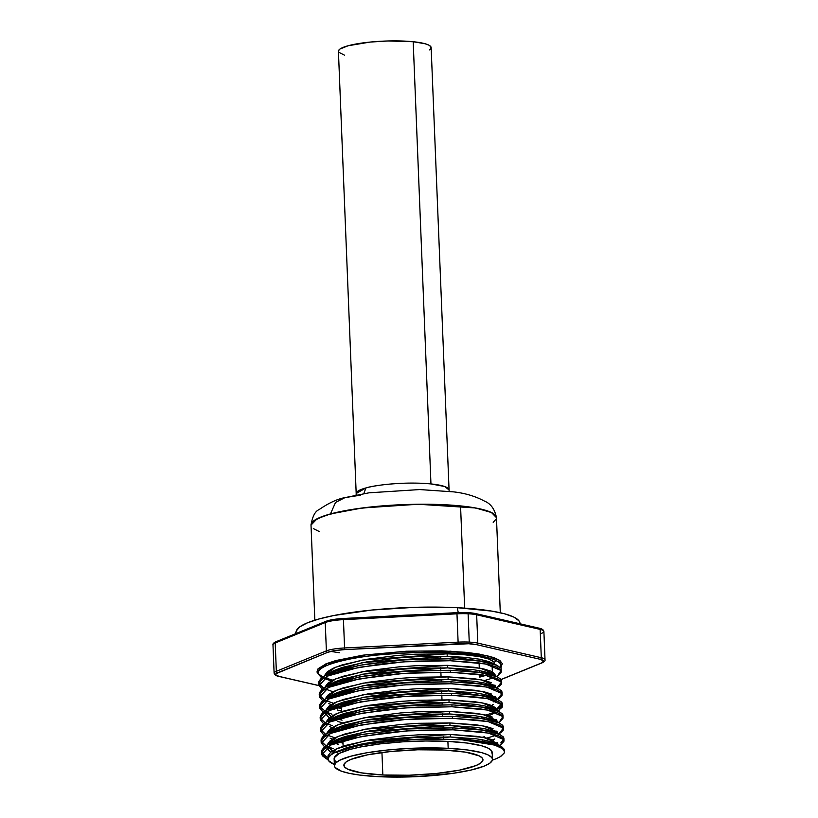 <?xml version="1.0" encoding="UTF-8"?>
<svg xmlns="http://www.w3.org/2000/svg" width="818" height="818" viewBox="0 0 818 818"><rect width="100%" height="100%" fill="white"/><g stroke="black" fill="none" stroke-linecap="round" stroke-linejoin="round"><path stroke-width="1.23" d="M324.828 675.126L335.329 667.304L362.241 660.095L447.109 653.817L415.268 654.226L398.233 655.382L366.781 659.288L342.282 664.84L333.325 668.183L327.415 671.68L324.828 675.126M327.517 674.236L333.427 670.74L342.384 667.386L366.883 661.844L398.335 657.938L415.37 656.782L447.211 656.373L447.109 653.817C474.113 654.737 489.818 657.56 494.225 662.273L496.567 660.77L494.225 662.273L489.348 659.196L479.215 656.609L464.604 654.768L447.109 653.817L447.211 656.373L362.343 662.641L330.083 672.468L327.619 674.155M334.347 764.482A85.205 15.378 -2.3 0 1 328.008 759.012A85.205 15.378 -2.3 0 1 330.022 755.495L328.12 758.102L328.57 760.648L334.347 764.482M333.243 753.122L346.781 747.642L360.288 744.288L375.994 741.527L413.56 737.662L450.452 736.977L450.35 734.431L418.509 734.84L401.474 735.995L370.022 739.901L345.523 745.443L336.556 748.787L330.656 752.284L328.059 755.73L327.977 757.366M327.517 745.852L328.202 747.437L332.599 750.893L327.742 746.589L327.762 748.94L330.697 752.253L328.304 749.983L327.517 746.711M327.599 744.216L338.1 736.404L365.022 729.186L449.89 722.918L418.049 723.316L401.004 724.472L369.562 728.388L345.053 733.93L336.096 737.274L330.196 740.771L327.599 744.216M330.298 743.327L336.198 739.83L345.155 736.486L369.664 730.934L401.117 727.028L418.151 725.873L449.992 725.464L449.89 722.918L449.992 725.464L476.209 727.355L486.189 729.083L493.162 731.22L496.884 733.634M327.619 748.409L327.762 746.568M338.724 741.998L342.998 743.194M334.695 740.556L335.861 741.016L334.695 740.556M327.139 732.703L337.65 724.881L364.562 717.672L449.419 711.394L417.579 711.803L400.544 712.959L369.102 716.875L344.593 722.417L335.636 725.76L329.726 729.257L327.139 732.703M329.828 731.813L335.738 728.317L344.695 724.963L369.204 719.421L400.646 715.515L417.681 714.359L449.522 713.95L449.419 711.394L449.522 713.95L475.749 715.842L485.718 717.57L492.702 719.707L496.424 722.12M338.601 744.482L335.135 743.245M332.773 742.202L332.241 741.936L332.773 742.202M326.679 721.179L337.18 713.368L364.092 706.149L448.959 699.881L417.119 700.29L400.084 701.445L368.632 705.351L344.133 710.903L335.175 714.247L329.265 717.744L326.679 721.179M329.368 720.3L335.278 716.793L344.235 713.449L368.734 707.907L400.186 704.001L417.221 702.846L449.062 702.437L448.959 699.881L449.062 702.437L475.289 704.318L485.258 706.046L492.242 708.194L495.964 710.607M337.803 718.971L342.067 720.167L337.803 718.971M326.126 711.312L326.811 712.887L330.564 715.995M326.208 709.666L336.719 701.854L363.632 694.635L448.499 688.367L416.659 688.776L399.624 689.932L368.172 693.838L343.672 699.38L334.705 702.734L328.805 706.231L326.208 709.666M328.908 708.777L334.807 705.28L343.775 701.936L368.274 696.394L399.726 692.478L416.761 691.322L448.601 690.924L448.499 688.367L448.601 690.924L474.829 692.805L484.798 694.533L491.771 696.68L495.504 699.093M329.306 717.703L326.914 715.443L326.372 712.028M326.229 713.858L326.126 712.161M337.681 721.445L342.169 722.713L337.681 721.445M337.343 707.447L341.607 708.644M325.748 698.153L336.259 690.341L363.172 683.122L448.039 676.854L416.198 677.263L399.164 678.408L367.711 682.324L343.212 687.866L334.245 691.21L328.345 694.707L325.748 698.153M328.447 697.263L334.347 693.766L343.315 690.423L367.814 684.881L399.266 680.965L416.301 679.809L448.141 679.4L448.039 676.854L448.141 679.4L474.358 681.292L484.338 683.02L491.311 685.167L495.033 687.58M328.846 706.19L330.861 707.386M341.709 711.2L337.21 709.932M325.288 686.639L335.799 678.817L362.711 671.609L447.579 665.341L415.738 665.74L398.693 666.895L367.251 670.811L342.742 676.353L333.785 679.697L327.875 683.194L325.288 686.639M327.977 685.75L333.887 682.253L342.844 678.909L367.354 673.357L398.795 669.451L415.841 668.296L447.681 667.887L447.579 665.341L447.681 667.887L473.898 669.778L483.867 671.506L490.851 673.643L494.573 676.057M493.52 740.188L486.546 738.04L476.577 736.312L450.35 734.431L450.452 736.977L476.679 738.869L486.649 740.597L493.622 742.744L497.354 745.157M497.825 745.167L497.252 742.601M493.06 728.674L486.086 726.527L476.107 724.799L449.89 722.918L483.07 725.903L497.313 731.926L497.467 733.296M497.364 733.654L496.782 731.087M494.839 738.93L492.988 739.963M492.6 717.151L485.616 715.014L475.647 713.286L449.419 711.394L482.61 714.38L496.853 720.413L496.955 721.946M496.894 722.141L496.321 719.574M496.434 710.627L495.861 708.051L492.139 705.637L485.156 703.5L475.186 701.772L448.959 699.881L482.139 702.866L496.393 708.889L496.495 710.433M481.301 718.061L484.266 717.243L481.301 718.061M487.978 718.633L486.076 719.278L487.978 718.633M491.669 694.124L484.696 691.977L474.726 690.249L448.499 688.367L481.679 691.353L495.933 697.376L496.076 698.746M495.974 699.114L495.401 696.537M493.356 701.834L495.043 700.494M493.459 704.38L491.608 705.423M491.209 682.611L484.236 680.464L474.256 678.735L448.039 676.854L481.219 679.84L495.463 685.862L495.616 687.232M495.514 687.59L494.931 685.024M495.043 676.077L494.471 673.511L490.749 671.097L483.765 668.95L473.796 667.222L447.579 665.341L480.759 668.326L495.002 674.349L495.105 675.883M479.91 683.521L482.876 682.703L479.91 683.521M486.598 684.083L484.696 684.727L486.598 684.083M479.655 677.12L485.728 675.412A91.391 16.503 177.7 0 1 479.655 677.12M489.276 674.226L490.841 673.643A91.391 16.503 177.7 0 1 489.276 674.226M318.928 674.86L317.404 669.676L325.615 664.011L366.556 654.666L450.401 651.2A1.411 0.613 -87.2 0 0 449.839 652.836A91.391 16.503 -2.3 0 1 500.452 663.879A91.391 16.503 177.7 0 1 501.005 665.555L500.452 663.879C495.371 656.69 468.336 653.705 449.839 652.836A1.411 0.613 92.8 0 1 450.401 651.2L486.945 655.586L499.829 660.453L501.066 667.079L502.293 663.643L499.87 660.484L493.98 657.6L479.164 654.052L465.861 652.324L442.037 650.872L406.321 651.22L363.028 655.157L335.891 660.545L326.341 663.705L318.09 668.715L316.955 672.038L319.378 675.208M489.696 673.183L487.661 673.868M483.694 675.055L479.614 676.118M471.894 613.009L475.442 613.592A20.532 3.701 177.7 0 0 457.017 612.682L456.976 613.817A21.933 3.957 -2.3 0 1 468.111 613.776A21.933 3.957 177.7 0 0 456.976 613.817L458.111 642.14L344.572 647.958L343.437 619.635L456.976 613.817L458.111 642.14A21.933 3.957 -2.3 0 1 469.246 642.099L468.111 613.776A21.933 3.957 -2.3 0 1 476.659 614.788L540.156 629.4A21.933 3.957 -2.3 0 1 543.888 631.435A21.933 3.957 177.7 0 0 540.156 629.4L541.301 657.723L477.794 643.122L476.659 614.788A21.933 3.957 177.7 0 0 468.111 613.776L469.246 642.099A21.933 3.957 -2.3 0 1 477.794 643.122L476.659 614.788L540.156 629.4L541.301 657.723L477.794 643.122A1.411 1.155 103 0 1 476.689 644.686L540.187 659.298L543.633 660.975L541.588 662.938L501.066 679.482L541.588 662.938A1.411 1.237 67.8 0 0 542.078 662.856M520.401 623.868L519.594 621.936A111.974 20.215 177.7 0 0 457.211 607.692L458.274 612.6L457.211 607.692A111.974 20.215 177.7 0 0 296.331 630.903L299.858 626.793L307.527 622.784L319.051 618.96L334 615.473L371.74 610.044L415.012 607.314L457.211 607.692L491.925 611.128L504.747 613.848L513.857 617.099L518.898 620.76L519.829 622.702L519.675 624.696M387.916 616.199A114.96 20.757 -2.3 0 1 413.172 614.901L387.916 616.199M382.844 774.983L381.945 752.509L382.844 774.983L361.27 772.846L347.64 769.135L344.501 766.855L344.02 764.411L346.198 761.895L350.963 759.401L367.425 754.861L390.881 751.486L417.773 749.779L444.01 750.024A69.602 12.567 -2.3 0 1 482.968 759.707A69.602 12.567 -2.3 0 1 382.844 774.983A69.602 12.567 -2.3 0 1 343.877 765.29A69.602 12.567 -2.3 0 1 444.01 750.024L465.585 752.161L479.215 755.873L482.354 758.143L482.835 760.587L480.657 763.112L475.892 765.607L459.43 770.147L435.974 773.521L409.082 775.219L382.844 774.983M440.237 656.251L440.329 658.613L440.237 656.251M440.697 667.764L440.8 670.126L440.697 667.764M440.871 672.069L441.066 676.721L440.871 672.069M441.168 679.277L441.26 681.639L441.168 679.277M441.628 690.791L441.72 693.163L441.628 690.791M441.802 695.095L441.986 699.758L441.802 695.095M442.088 702.314L442.18 704.676L442.088 702.314M442.548 713.828L442.65 716.19L442.548 713.828M443.019 725.341L443.111 727.703L443.019 725.341M443.479 736.854L443.56 738.971L443.479 736.854M336.239 761.865L334.828 760.546L334.276 757.765L339.102 753.47L350.309 749.37L360.871 746.906L380.329 743.869L402.609 741.844L425.8 740.996L447.896 741.405A79.09 14.274 177.7 0 0 334.122 758.767L334.398 765.679A79.09 14.274 -2.3 0 1 448.172 748.317L447.896 741.405L467.006 743.041L481.475 745.76L487.906 748.051L491.475 750.648L492.027 753.419M492.456 759.329L492.18 752.417A79.09 14.274 177.7 0 0 447.896 741.405L448.172 748.317A79.09 14.274 -2.3 0 1 492.456 759.329A79.09 14.274 -2.3 0 1 378.673 776.681A79.09 14.274 -2.3 0 1 334.398 765.679M500.964 742.488L503.776 739.544L503.878 738.133L503.162 736.762L499.164 734.145L491.679 731.824L480.974 729.942L452.845 727.867L452.927 729.809L406.577 730.924L361.893 736.394L330.861 745.004L321.811 754.707L328.253 760.065L322.394 755.822L321.658 754.145L321.75 752.396L324.531 748.726L330.861 745.004L340.482 741.445L352.711 738.245L382.834 733.235L400.493 731.404L418.775 730.198L452.927 729.809L452.845 727.867L418.693 728.255L400.421 729.462L359.46 734.891L340.4 739.503L330.789 743.061L324.449 746.783L321.668 750.454L322.312 753.879L327.967 758.03M321.658 754.145L321.525 751.66M333.396 748.756L327.752 746.63L333.396 748.756M325.922 745.709L321.28 741.251L326.658 733.439L361.351 722.938L406.035 717.468L452.385 716.353L481.444 718.552L499.542 723.02L503.264 726.159L503.315 728.03L502.692 725.249L498.694 722.631L491.209 720.31L480.514 718.429L452.385 716.353L452.466 718.296L406.117 719.411L361.433 724.881L330.4 733.49L321.351 743.194L324.521 746.732L321.198 742.621L321.29 740.883L324.071 737.212L330.4 733.49L340.012 729.932L352.251 726.732L382.374 721.721L400.033 719.891L418.305 718.674L452.466 718.296L452.385 716.353L418.233 716.742L399.961 717.948L366.219 722.09L339.94 727.989L330.329 731.548L323.989 735.27L321.208 738.94L321.126 740.679M321.198 742.621L321.055 740.147M333.11 750.587L330.636 749.728M338.601 738.797L340.953 739.329L338.601 738.797M325.462 734.186L320.809 729.728L326.198 721.926L360.891 711.425L405.575 705.954L451.925 704.84L480.984 707.038L499.082 711.507L502.804 714.635L502.845 716.517L502.232 713.736L498.234 711.118L490.749 708.797L480.054 706.905L451.925 704.84L451.996 706.783L405.646 707.897L360.963 713.368L329.94 721.977L320.891 731.67L324.051 735.218L320.738 731.108L320.83 729.359L323.611 725.699L329.94 721.977L339.552 718.409L351.791 715.218L381.904 710.208L399.573 708.378L417.845 707.161L451.996 706.783L451.925 704.84L417.773 705.218L399.491 706.435L365.758 710.576L339.48 716.466L329.858 720.034L323.529 723.756L320.748 727.417L320.656 729.165M320.738 731.108L320.595 728.634M332.65 739.073L330.165 738.214M332.466 725.73L326.832 723.603M338.141 727.284L340.493 727.815L338.131 727.284M496.567 709.554L499.573 707.948L502.385 705.004L501.771 702.222L497.773 699.605L490.289 697.273L479.593 695.392L451.464 693.316L451.536 695.259L405.186 696.384L360.503 701.854L329.48 710.453L320.431 720.157L323.591 723.705L320.278 719.595L320.359 717.846L323.141 714.186L329.48 710.453L339.092 706.895L351.331 703.705L381.444 698.684L399.112 696.854L417.384 695.648L451.536 695.259L451.464 693.316L417.303 693.705L381.362 696.742L358.079 700.351L339.01 704.952L329.398 708.521L323.069 712.243L320.288 715.903L320.932 719.339M320.278 719.595L320.135 717.11M332.19 727.55L329.705 726.701M332.006 714.206L326.372 712.079L332.006 714.206M326.116 711.967L319.889 706.701L325.267 698.899L359.961 688.388L404.644 682.928L450.994 681.803L480.054 684.001L498.152 688.48L501.874 691.609L501.925 693.48L501.311 690.699L497.313 688.091L489.829 685.76L479.123 683.879L450.994 681.803L451.076 683.746L404.726 684.87L360.043 690.331L329.02 698.94L319.961 708.644L323.13 712.192L319.807 708.081L319.899 706.333L322.681 702.662L329.02 698.94L338.632 695.382L350.871 692.181L380.983 687.171L398.642 685.341L416.924 684.134L451.076 683.746L450.994 681.803L416.843 682.192L398.57 683.398L364.838 687.539L338.55 693.439L328.938 696.997L322.599 700.729L319.818 704.39L319.736 706.139M319.807 708.081L319.674 705.597M337.21 704.247L339.562 704.789L337.21 704.247M324.071 699.646L319.429 695.188L324.807 687.376L359.501 676.875L404.184 671.404L450.534 670.29L479.593 672.488L497.692 676.956L501.414 680.095L501.465 681.967L500.841 679.185L496.853 676.568L489.358 674.247L478.663 672.365L450.534 670.29L450.616 672.232L404.266 673.347L359.583 678.817L328.55 687.427L319.501 697.13L322.67 700.678L319.347 696.568L319.439 694.819L322.22 691.149L328.55 687.427L338.161 683.868L350.401 680.668L380.523 675.658L398.182 673.827L416.454 672.621L450.616 672.232L450.534 670.29L416.382 670.678L398.11 671.885L364.368 676.026L338.09 681.926L328.478 685.484L322.139 689.206L319.357 692.877L319.276 694.625M319.347 696.568L319.214 694.083M331.259 704.523L328.785 703.664M323.611 688.132L318.959 683.674L324.347 675.862L359.041 665.361L403.724 659.891L450.074 658.776L479.133 660.975L497.232 665.443L500.616 667.969L495.381 664.645L484.512 661.834L468.837 659.829L450.074 658.776L450.156 660.719L403.795 661.834L359.122 667.304L328.09 675.913L319.04 685.617L322.2 689.155L318.887 685.044L318.979 683.306L321.76 679.635L328.09 675.913L337.701 672.355L349.94 669.155L380.053 664.144L397.722 662.314L415.994 661.097L450.156 660.719L450.074 658.776L415.922 659.165L397.64 660.371L363.908 664.513L337.629 670.412L328.008 673.971L321.678 677.693L318.897 681.363L318.805 683.102M318.887 685.044L318.744 682.57M504.471 751.926L504.246 749.319L501.72 746.732L495.943 744.339L487.017 742.315L461.73 739.728A91.391 16.503 -2.3 0 1 504.471 751.926A91.391 16.503 -2.3 0 1 504.358 752.877L504.164 750.699L502.375 748.603L494.154 744.82L487.876 743.194L461.73 739.728L432.068 738.899L400.575 740.137L371.075 743.276L347.313 747.928L332.558 753.531M499.246 745.454L500.442 744.799L503.806 739.615L488.52 733.081L452.927 729.809L481.056 731.885L491.751 733.766L499.236 736.088L503.234 738.705L503.857 741.486L501.045 744.431M503.949 740.075L503.857 741.486M482.426 737.212L484.491 736.732M486.833 738.112L494.215 735.873M498.837 733.971L503.346 728.102L488.06 721.568L452.466 718.296L480.595 720.372L491.291 722.253L498.776 724.574L502.773 727.192L503.387 729.973L500.575 732.918M503.489 728.552L503.387 729.973M498.326 722.478L499.522 721.773L502.876 716.578L487.589 710.055L451.996 706.783L480.135 708.848L490.831 710.73L498.315 713.061L502.313 715.678L502.927 718.46L500.115 721.404M503.029 717.038L502.927 718.46M497.865 710.965L499.062 710.259L502.416 705.065L487.129 698.531L451.536 695.259L479.665 697.335L490.371 699.216L497.855 701.547L501.853 704.155L502.569 705.525L502.467 706.936L497.865 710.914M502.569 705.525L502.467 706.936M497.446 699.421L501.955 693.552L486.669 687.018L451.076 683.746L479.205 685.821L489.9 687.703L497.385 690.034L501.383 692.641L502.007 695.423L499.195 698.367M502.099 694.012L502.007 695.423M496.945 687.928L501.495 682.038L486.209 675.504L450.616 672.232L478.745 674.308L489.44 676.189L496.925 678.511L500.923 681.128L501.536 683.909L498.735 686.854M501.639 682.498L501.536 683.909M500.452 663.879L500.616 667.979L500.452 663.879M498.264 675.341L496.424 676.394L497.671 675.709L501.025 670.515L485.749 663.991L450.156 660.719L478.285 662.795L488.98 664.676L496.465 666.997L500.463 669.615L501.076 672.396L498.264 675.341M484.522 680.535L491.904 678.296M501.178 670.975L501.076 672.396M492.344 760.198L496.342 758.654L492.344 760.198M504.358 752.877L500.913 756.313L504.358 752.877L500.176 756.752L496.342 758.654M326.454 621.23L338.223 618.889L343.458 618.48L343.437 619.635A21.933 3.957 -2.3 0 0 325.247 622.549A1.411 1.237 -112.2 0 1 325.973 621.312A1.411 1.237 67.8 0 0 325.247 622.549L275.206 642.968A21.933 3.957 177.7 0 0 272.977 644.829A21.933 3.957 -2.3 0 1 275.206 642.968A1.411 1.237 -112.2 0 1 275.922 641.741A1.411 1.237 67.8 0 0 275.206 642.968L276.341 671.302L326.382 650.872A21.933 3.957 177.7 0 1 344.572 647.958L344.726 649.594L458.264 643.776L458.111 642.14L458.264 643.776A20.532 3.701 -2.3 0 1 476.689 644.686A1.411 1.155 -77 0 0 477.794 643.122A21.933 3.957 177.7 0 0 469.246 642.099A21.933 3.957 177.7 0 0 458.111 642.14L344.572 647.958L344.726 649.594A20.532 3.701 -2.3 0 0 327.701 652.324A1.411 1.237 -112.2 0 1 326.382 650.872A21.933 3.957 -2.3 0 1 344.572 647.958L343.437 619.635A21.933 3.957 177.7 0 0 325.247 622.549L326.382 650.872A1.411 1.237 67.8 0 0 327.701 652.324L277.66 672.744A1.411 1.237 -112.2 0 1 276.341 671.302A21.933 3.957 177.7 0 0 274.112 673.163A21.933 3.957 -2.3 0 1 276.341 671.302L275.206 642.968L325.247 622.549L326.382 650.872L276.341 671.302A1.411 1.237 67.8 0 0 277.66 672.744A20.532 3.701 -2.3 0 0 279.061 676.394A1.411 1.155 103 0 1 278.693 676.384A1.411 1.155 -77 0 0 279.061 676.394L319.03 685.586L279.061 676.394L275.615 674.707L275.952 673.725L327.701 652.324L334.674 650.607L344.726 649.594L468.683 643.735L476.689 644.686L540.187 659.298A20.532 3.701 -2.3 0 1 541.588 662.938A1.411 1.237 -112.2 0 0 542.068 662.866L501.127 679.574M488.816 684.237L488.806 684.237A20.532 3.701 -2.3 0 1 485.657 684.901L488.581 684.288M276.412 641.649A1.411 1.237 -112.2 0 0 275.922 641.741L325.973 621.312C329.838 619.85 335.666 618.909 343.458 618.48L456.996 612.662L343.458 618.48L343.437 619.635L456.976 613.817L456.996 612.662L462.364 612.539M541.322 628.981L542.385 629.891M492.088 665.474L492.344 671.875L492.088 665.474M296.361 633.398L296.198 632.835M326.464 664.952C321.004 667.938 318.335 670.269 318.468 671.946A91.391 16.503 -2.3 0 1 449.839 652.836C432.937 651.578 408.847 652.304 377.579 655.014C347.313 657.979 319.092 665.392 318.468 671.946L318.366 672.989L318.468 671.946A91.391 16.503 177.7 0 0 318.355 672.897A91.391 16.503 177.7 0 0 322.139 677.335M323.805 678.183A91.391 16.503 177.7 0 0 324.777 678.603M326.034 679.104A91.391 16.503 177.7 0 0 331.546 680.811M320.861 676.997L318.744 674.502M378.673 776.681L416.239 776.671L453.141 773.317L471.26 769.994L484.409 766.026L489.818 763.194L492.303 760.331L492.405 758.92L491.751 757.55L488.193 754.963L481.751 752.662L467.282 749.953L448.172 748.317L410.616 748.327L387.804 749.983L367.21 752.703L350.585 756.282L339.378 760.382L335.411 763.245L334.45 766.077L335.104 767.448L341.535 771.231L349.317 773.347L359.572 775.055L378.673 776.681M541.301 657.723A21.933 3.957 -2.3 0 1 545.023 659.768A21.933 3.957 177.7 0 0 541.301 657.723A1.411 1.155 103 0 1 540.187 659.298A1.411 1.155 -77 0 0 541.301 657.723M476.659 614.788A1.411 1.155 -77 0 0 475.831 613.612A1.411 1.155 103 0 1 476.659 614.788M540.156 629.4A1.411 1.155 -77 0 0 539.307 628.214A1.411 1.155 103 0 1 540.156 629.4M475.442 613.592A1.411 1.155 103 0 1 475.81 613.612C471.107 612.61 464.829 612.293 456.996 612.662M538.939 628.204A1.411 1.155 103 0 1 539.328 628.224L475.81 613.612M542.068 662.866C544.359 661.772 545.35 660.74 545.023 659.768L543.888 631.435A21.933 3.957 -2.3 0 1 541.659 633.296M339.358 652.733L330.656 651.404M494.297 664.011L494.225 662.273L494.297 664.011M493.581 664.011L491.24 662.519L447.211 656.373L464.706 657.324L479.317 659.165L489.45 661.752L493.581 664.011M494.041 675.525L491.7 674.032L447.681 667.887L362.814 674.155L330.544 683.981L328.079 685.668M487.845 695.31L491.148 693.909M494.512 687.038L492.16 685.556L448.141 679.4L363.274 685.678L331.004 695.494L328.539 697.181M496.219 700.903L496.035 699.932L492.63 697.069L448.601 690.924L363.734 697.192L331.474 707.018L329.01 708.695M495.432 710.075L493.09 708.582L449.062 702.437L364.194 708.705L331.934 718.531L329.47 720.218M329.766 729.227L331.771 730.413M495.892 721.588L493.551 720.096L449.522 713.95L364.664 720.218L332.394 730.045L329.93 731.732M482.323 743.654L485.626 742.734M496.362 733.102L494.011 731.609L449.992 725.464L365.125 731.742L332.854 741.558L330.39 743.245M496.823 744.615L494.481 743.133L450.452 736.977L365.585 743.255L333.1 753.204M330.022 755.495L336.31 751.609L347.313 747.928L362.313 744.677L400.575 740.137L421.618 739.083L461.73 739.728L500.473 746.057L504.185 749.186L504.277 750.955M328.12 758.102L321.74 752.764L327.118 744.953L361.812 734.452L406.495 728.991L452.845 727.867L481.904 730.065L500.002 734.544L503.724 737.672L503.776 739.544M497.957 744.104L497.17 744.441M497.497 732.591L496.71 732.928M334.92 737.836L327.292 735.116M497.037 721.067L496.25 721.415M325.002 722.672L320.349 718.214L325.728 710.413L360.431 699.911L405.104 694.441L451.464 693.316L480.514 695.525L498.622 699.993L502.344 703.122L495.79 709.901M495.401 710.065L492.518 711.149M496.107 698.04L495.319 698.388M494.941 698.541L492.058 699.635M333.529 703.286L325.901 700.566M495.647 686.527L491.598 688.122M333.069 691.772L325.441 689.053M318.468 671.946L318.58 674.093L321.74 677.641M334.429 705.464L336.096 705.893M324.613 713.102L325.84 713.736M485.912 715.075L495.483 712.008M335.82 740.004L337.486 740.443M341.034 741.272L342.936 741.67M326.004 747.642L327.64 748.48M328.151 757.989L336.556 748.787L365.482 740.699L450.35 734.431L483.53 737.417L497.773 743.439L497.886 744.983M339.092 753.48L335.227 752.1M493.315 713.654L488.673 715.791M331.218 716.353L326.351 712.038M356.096 495.023L356.188 493.52L365.902 487.947L363.836 493.612L365.902 487.947A46.401 8.374 -2.3 0 1 430.953 483.929L413.192 41.728A46.401 8.374 177.7 0 0 364.235 42.74A46.401 8.374 177.7 0 0 338.427 51.319L356.188 493.52A46.401 8.374 -2.3 0 1 365.902 487.947C372.742 485.534 403.448 481.281 430.953 483.929A46.401 8.374 -2.3 0 1 448.908 489.798L444.593 486.495L430.953 483.929L413.192 41.728L425.053 43.743L428.765 45.102L430.789 46.626L431.035 48.252L429.511 49.929M360.646 495.166L344.971 497.62L335.533 502.436L330.462 513.939L317.169 518.724L311.014 525.095A92.802 16.749 177.7 0 1 362.64 507.937A92.802 16.749 177.7 0 1 460.554 505.913L473.765 507.651L488.397 511.24L494.154 514.133L496.465 517.661L491.506 512.549L475.616 507.978L418.141 504.246L362.333 507.978L330.462 513.939L335.533 502.436L344.971 497.62C337.364 498.99 328.724 502.998 319.051 509.634C315.155 511.219 312.476 516.373 311.014 525.095L314.838 620.197M449.123 491.281L431.147 47.597A46.401 8.374 177.7 0 0 413.192 41.728L388.049 40.972L370.104 42.076L348.151 45.747L340.063 48.988L338.54 50.665M344.521 55.184L338.795 52.301M330.462 513.939L357.783 508.591L392.098 505.187L428.192 504.246L460.554 505.913L464.665 608.122L460.554 505.913L473.765 507.651L488.397 511.24L494.154 514.133L496.465 517.661A92.802 16.749 177.7 0 0 460.554 505.913L428.192 504.246L392.098 505.187L357.783 508.591L342.946 511.066L325.247 515.493L330.462 513.939M496.24 518.949L493.193 522.313L496.24 518.949M319.368 531.598L313.335 528.602L319.368 531.598M311.044 525.432L311.239 523.776L314.296 520.422L325.247 515.493L314.296 520.422L311.239 523.776L311.044 525.432M328.008 759.012L327.926 756.865M497.968 744.268L497.998 745.024M497.508 732.754L497.538 733.511M497.047 721.241L497.078 721.987M496.587 709.717L496.618 710.474M496.117 698.204L496.148 698.787M495.657 686.691L495.688 687.447M495.197 675.177L495.227 675.934M479.614 676.067L483.561 675.024M487.508 673.838L489.573 673.142M295.39 633.797L296.331 630.903M479.082 662.897L479.287 668.05M479.389 670.607L479.471 672.478M479.859 682.12L479.931 683.991M481.24 716.67L481.321 718.531M481.7 728.184L481.782 730.055M482.17 739.697L482.242 741.568M503.929 738.562L504.011 740.505M503.469 727.049L503.551 728.991M503.009 715.535L503.09 717.478M502.549 704.022L502.62 705.965M502.088 692.509L502.16 694.451M501.618 680.985L501.7 682.928M501.005 665.555L501.24 671.414M339.981 668.173L340.043 669.686M341.372 702.713L341.433 704.237M341.505 706.179L341.73 711.68M342.752 737.263L342.814 738.787M342.895 740.73L343.12 746.22M319.061 685.668L278.693 676.384C275.983 675.811 274.459 674.738 274.112 673.163L272.977 644.829C272.65 643.858 273.641 642.825 275.932 641.731M318.366 672.928L318.989 674.288L322.742 676.885M325.165 677.907L332.834 680.147M485.759 684.922L488.908 684.267M539.307 628.214C542.017 628.786 543.541 629.86 543.888 631.435M491.24 662.519L497.232 665.443M330.083 672.468L324.347 675.862M491.7 674.032L497.692 676.956M330.544 683.981L324.807 687.376M492.16 685.556L498.152 688.48M331.004 695.494L325.267 698.899M492.63 697.069L498.622 699.993M331.474 707.018L325.728 710.413M493.09 708.582L499.082 711.507M331.934 718.531L326.198 721.926M493.551 720.096L499.542 723.02M332.394 730.045L326.658 733.439M494.011 731.609L500.002 734.544M332.854 741.558L327.118 744.953M494.481 743.133L500.473 746.057M497.671 675.709L496.475 676.414M500.442 744.799L499.297 745.484M327.691 759.799L328.263 760.075M500.289 612.743L496.465 517.641C494.757 509.133 490.739 503.612 484.43 501.086C475.503 496.301 465.309 493.234 453.837 491.894L419.716 489.563L369.03 492.814L344.971 497.62"/></g></svg>
